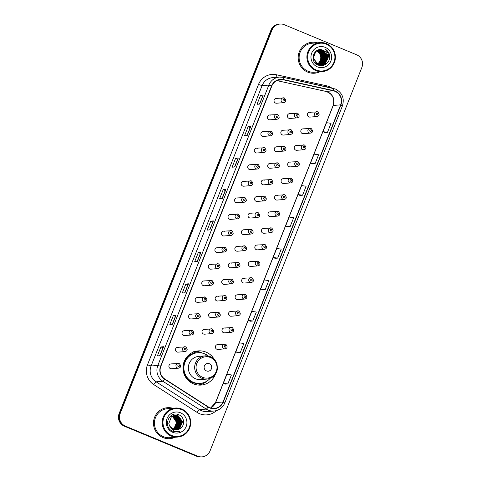 <?xml version="1.0" encoding="UTF-8"?>
<svg xmlns="http://www.w3.org/2000/svg" width="481" height="481" viewBox="0 0 481 481"><rect width="100%" height="100%" fill="white"/><g stroke="black" fill="none" stroke-linecap="round" stroke-linejoin="round"><path stroke-width="0.72" d="M214.147 359.229A17.148 16.787 85.4 0 0 206.024 352.104A17.148 16.787 85.4 0 0 198.364 350.889A17.148 16.787 85.4 0 0 183.147 365.35A17.148 16.787 85.4 0 0 193.458 383.856A17.148 16.787 85.4 0 0 201.118 385.071A17.148 16.787 85.4 0 0 215.362 374.308M202.182 353.048A17.148 16.787 85.4 0 0 201.016 352.507A17.148 16.787 85.4 0 0 195.875 351.286M270.701 115.151A2.429 2.375 85.4 0 0 267.46 117.027A2.429 2.375 85.4 0 0 270.003 119.817L277.062 119.246A2.429 2.375 -94.6 0 1 274.519 116.456A2.429 2.375 -94.6 0 1 277.753 114.58M264.129 131.746A2.429 2.375 85.4 0 0 260.888 133.622A2.429 2.375 85.4 0 0 263.438 136.412L270.49 135.84A2.429 2.375 -94.6 0 1 267.947 133.051A2.429 2.375 -94.6 0 1 271.188 131.175M257.557 148.34A2.429 2.375 85.4 0 0 254.323 150.216A2.429 2.375 85.4 0 0 256.866 153.006L263.919 152.435A2.429 2.375 -94.6 0 1 261.375 149.645A2.429 2.375 -94.6 0 1 264.616 147.775M250.986 164.935A2.429 2.375 85.4 0 0 247.751 166.811A2.429 2.375 85.4 0 0 250.294 169.601L257.353 169.029A2.429 2.375 -94.6 0 1 254.81 166.24A2.429 2.375 -94.6 0 1 258.044 164.37M244.42 181.529A2.429 2.375 85.4 0 0 241.179 183.405A2.429 2.375 85.4 0 0 243.723 186.195L250.781 185.63A2.429 2.375 -94.6 0 1 248.238 182.834A2.429 2.375 -94.6 0 1 251.473 180.964M237.848 198.124A2.429 2.375 85.4 0 0 234.608 200A2.429 2.375 85.4 0 0 237.151 202.79L244.21 202.224A2.429 2.375 -94.6 0 1 241.666 199.429A2.429 2.375 -94.6 0 1 244.907 197.559L236.76 197.956M231.277 214.718A2.429 2.375 85.4 0 0 228.042 216.594A2.429 2.375 85.4 0 0 230.585 219.384L237.638 218.819A2.429 2.375 -94.6 0 1 235.095 216.023A2.429 2.375 -94.6 0 1 238.335 214.153M224.705 231.313A2.429 2.375 85.4 0 0 221.47 233.189A2.429 2.375 85.4 0 0 224.014 235.979L231.066 235.413A2.429 2.375 -94.6 0 1 228.523 232.618A2.429 2.375 -94.6 0 1 231.764 230.748M218.14 247.907A2.429 2.375 85.4 0 0 214.899 249.783A2.429 2.375 85.4 0 0 217.442 252.573L224.501 252.008A2.429 2.375 -94.6 0 1 221.957 249.212A2.429 2.375 -94.6 0 1 225.192 247.342M211.568 264.502A2.429 2.375 85.4 0 0 208.327 266.378A2.429 2.375 85.4 0 0 210.87 269.168L217.929 268.602A2.429 2.375 -94.6 0 1 215.386 265.807A2.429 2.375 -94.6 0 1 218.621 263.937M204.996 281.102A2.429 2.375 85.4 0 0 201.755 282.972A2.429 2.375 85.4 0 0 204.305 285.762L211.357 285.197A2.429 2.375 -94.6 0 1 208.814 282.407A2.429 2.375 -94.6 0 1 212.055 280.531M198.425 297.697A2.429 2.375 85.4 0 0 195.19 299.567A2.429 2.375 85.4 0 0 197.733 302.357L204.786 301.791A2.429 2.375 -94.6 0 1 202.242 299.002A2.429 2.375 -94.6 0 1 205.483 297.126M191.853 314.291A2.429 2.375 85.4 0 0 188.618 316.161A2.429 2.375 85.4 0 0 191.161 318.957L198.22 318.386A2.429 2.375 -94.6 0 1 195.677 315.596A2.429 2.375 -94.6 0 1 198.912 313.72M185.287 330.886A2.429 2.375 85.4 0 0 182.046 332.756A2.429 2.375 85.4 0 0 184.59 335.552L191.648 334.98A2.429 2.375 -94.6 0 1 189.105 332.191A2.429 2.375 -94.6 0 1 192.34 330.315M178.716 347.48A2.429 2.375 85.4 0 0 175.475 349.35A2.429 2.375 85.4 0 0 178.018 352.146L185.077 351.575A2.429 2.375 -94.6 0 1 182.533 348.785A2.429 2.375 -94.6 0 1 185.774 346.909L177.633 347.306M172.144 364.075A2.429 2.375 85.4 0 0 168.909 365.945A2.429 2.375 85.4 0 0 171.452 368.741L178.505 368.169A2.429 2.375 -94.6 0 1 175.962 365.38A2.429 2.375 -94.6 0 1 179.203 363.504M277.272 98.557A2.429 2.375 85.4 0 0 274.032 100.433A2.429 2.375 85.4 0 0 276.575 103.223L283.634 102.651A2.429 2.375 -94.6 0 1 281.09 99.862A2.429 2.375 -94.6 0 1 284.325 97.986M284.097 130.387A2.429 2.375 85.4 0 0 280.856 132.263A2.429 2.375 85.4 0 0 283.405 135.053L290.458 134.482A2.429 2.375 -94.6 0 1 287.915 131.692A2.429 2.375 -94.6 0 1 291.155 129.816M277.525 146.982A2.429 2.375 85.4 0 0 274.29 148.857A2.429 2.375 85.4 0 0 276.834 151.647L283.886 151.076A2.429 2.375 -94.6 0 1 281.343 148.286A2.429 2.375 -94.6 0 1 284.584 146.41M270.953 163.576A2.429 2.375 85.4 0 0 267.719 165.452A2.429 2.375 85.4 0 0 270.262 168.242L277.321 167.671A2.429 2.375 -94.6 0 1 274.771 164.881A2.429 2.375 -94.6 0 1 278.012 163.005M264.388 180.171A2.429 2.375 85.4 0 0 261.147 182.046A2.429 2.375 85.4 0 0 263.69 184.836L270.749 184.265A2.429 2.375 -94.6 0 1 268.206 181.475A2.429 2.375 -94.6 0 1 271.44 179.605M257.816 196.765A2.429 2.375 85.4 0 0 254.575 198.641A2.429 2.375 85.4 0 0 257.119 201.431L264.177 200.866A2.429 2.375 -94.6 0 1 261.634 198.07A2.429 2.375 -94.6 0 1 264.875 196.2M251.244 213.36A2.429 2.375 85.4 0 0 248.01 215.235A2.429 2.375 85.4 0 0 250.553 218.025L257.606 217.46A2.429 2.375 -94.6 0 1 255.062 214.664A2.429 2.375 -94.6 0 1 258.303 212.794M244.673 229.954A2.429 2.375 85.4 0 0 241.438 231.83A2.429 2.375 85.4 0 0 243.981 234.62L251.034 234.055A2.429 2.375 -94.6 0 1 248.491 231.259A2.429 2.375 -94.6 0 1 251.731 229.389M238.107 246.549A2.429 2.375 85.4 0 0 234.866 248.424A2.429 2.375 85.4 0 0 237.41 251.214L244.468 250.649A2.429 2.375 -94.6 0 1 241.925 247.853A2.429 2.375 -94.6 0 1 245.16 245.983M231.535 263.143A2.429 2.375 85.4 0 0 228.295 265.019A2.429 2.375 85.4 0 0 230.838 267.809L237.897 267.244A2.429 2.375 -94.6 0 1 235.353 264.448A2.429 2.375 -94.6 0 1 238.588 262.578M224.964 279.738A2.429 2.375 85.4 0 0 221.723 281.613A2.429 2.375 85.4 0 0 224.272 284.403L231.325 283.838A2.429 2.375 -94.6 0 1 228.782 281.042A2.429 2.375 -94.6 0 1 232.022 279.172M218.392 296.332A2.429 2.375 85.4 0 0 215.157 298.208A2.429 2.375 85.4 0 0 217.701 300.998L224.753 300.433A2.429 2.375 -94.6 0 1 222.21 297.637A2.429 2.375 -94.6 0 1 225.451 295.767M211.82 312.933A2.429 2.375 85.4 0 0 208.586 314.802A2.429 2.375 85.4 0 0 211.129 317.592L218.188 317.027A2.429 2.375 -94.6 0 1 215.644 314.237A2.429 2.375 -94.6 0 1 218.879 312.361M205.255 329.527A2.429 2.375 85.4 0 0 202.014 331.397A2.429 2.375 85.4 0 0 204.557 334.187L211.616 333.622A2.429 2.375 -94.6 0 1 209.073 330.832A2.429 2.375 -94.6 0 1 212.307 328.956M290.668 113.793A2.429 2.375 85.4 0 0 287.428 115.668A2.429 2.375 85.4 0 0 289.971 118.458L297.03 117.887A2.429 2.375 -94.6 0 1 294.486 115.097A2.429 2.375 -94.6 0 1 297.721 113.221M271.212 212.001A2.429 2.375 85.4 0 0 267.977 213.877A2.429 2.375 85.4 0 0 270.52 216.666L277.573 216.095A2.429 2.375 -94.6 0 1 275.03 213.305A2.429 2.375 -94.6 0 1 278.271 211.436M264.64 228.595A2.429 2.375 85.4 0 0 261.405 230.471A2.429 2.375 85.4 0 0 263.949 233.261L271.001 232.696A2.429 2.375 -94.6 0 1 268.458 229.9A2.429 2.375 -94.6 0 1 271.699 228.03M297.492 145.623A2.429 2.375 85.4 0 0 294.258 147.499A2.429 2.375 85.4 0 0 296.801 150.288L303.854 149.717A2.429 2.375 -94.6 0 1 301.31 146.927A2.429 2.375 -94.6 0 1 304.551 145.052M258.075 245.19A2.429 2.375 85.4 0 0 254.834 247.066A2.429 2.375 85.4 0 0 257.377 249.855L264.436 249.29A2.429 2.375 -94.6 0 1 261.892 246.494A2.429 2.375 -94.6 0 1 265.127 244.625M304.064 129.028A2.429 2.375 85.4 0 0 300.823 130.904A2.429 2.375 85.4 0 0 303.367 133.694L310.425 133.123A2.429 2.375 -94.6 0 1 307.882 130.333A2.429 2.375 -94.6 0 1 311.123 128.457M277.784 195.406A2.429 2.375 85.4 0 0 274.543 197.282A2.429 2.375 85.4 0 0 277.086 200.072L284.145 199.501A2.429 2.375 -94.6 0 1 281.601 196.711A2.429 2.375 -94.6 0 1 284.836 194.841M290.921 162.217A2.429 2.375 85.4 0 0 287.686 164.093A2.429 2.375 85.4 0 0 290.229 166.883L297.288 166.312A2.429 2.375 -94.6 0 1 294.739 163.522A2.429 2.375 -94.6 0 1 297.979 161.646M284.355 178.812A2.429 2.375 85.4 0 0 281.114 180.688A2.429 2.375 85.4 0 0 283.658 183.477L290.716 182.906A2.429 2.375 -94.6 0 1 288.173 180.116A2.429 2.375 -94.6 0 1 291.408 178.241M251.503 261.784A2.429 2.375 85.4 0 0 248.262 263.66A2.429 2.375 85.4 0 0 250.805 266.45L257.864 265.885A2.429 2.375 -94.6 0 1 255.321 263.089A2.429 2.375 -94.6 0 1 258.556 261.219M244.931 278.379A2.429 2.375 85.4 0 0 241.69 280.255A2.429 2.375 85.4 0 0 244.24 283.044L251.292 282.479A2.429 2.375 -94.6 0 1 248.749 279.683A2.429 2.375 -94.6 0 1 251.99 277.814M238.36 294.973A2.429 2.375 85.4 0 0 235.125 296.849A2.429 2.375 85.4 0 0 237.668 299.639L244.721 299.074A2.429 2.375 -94.6 0 1 242.177 296.278A2.429 2.375 -94.6 0 1 245.418 294.408M231.788 311.568A2.429 2.375 85.4 0 0 228.553 313.444A2.429 2.375 85.4 0 0 231.096 316.233L238.155 315.668A2.429 2.375 -94.6 0 1 235.606 312.872A2.429 2.375 -94.6 0 1 238.847 311.003M225.222 328.168A2.429 2.375 85.4 0 0 221.981 330.038A2.429 2.375 85.4 0 0 224.525 332.828L231.583 332.263A2.429 2.375 -94.6 0 1 229.04 329.473A2.429 2.375 -94.6 0 1 232.275 327.597M218.651 344.763A2.429 2.375 85.4 0 0 215.41 346.633A2.429 2.375 85.4 0 0 217.953 349.422L225.012 348.857A2.429 2.375 -94.6 0 1 222.469 346.067A2.429 2.375 -94.6 0 1 225.709 344.192M310.636 112.434A2.429 2.375 85.4 0 0 307.395 114.31A2.429 2.375 85.4 0 0 309.938 117.099L316.997 116.528A2.429 2.375 -94.6 0 1 314.454 113.738A2.429 2.375 -94.6 0 1 317.688 111.863M194.757 352.693A15.693 15.362 -94.6 0 1 196.681 352.832M198.599 385.083A17.148 16.787 85.4 0 0 200.066 384.662M280.026 24.05L278.968 24.134A9.704 9.5 85.4 0 0 270.941 30.147L119.132 413.564A9.704 9.5 85.4 0 0 124.387 426.214L196.639 456.265A9.704 9.5 85.4 0 0 200.974 456.95L201.503 456.908A9.704 9.5 85.4 0 1 197.162 456.216A9.704 9.5 85.4 0 0 201.503 456.908L202.032 456.866A9.704 9.5 85.4 0 0 210.059 450.853L361.868 67.436A9.704 9.5 85.4 0 0 356.613 54.786L284.361 24.735A9.704 9.5 85.4 0 0 271.993 30.062L120.19 413.474A9.704 9.5 85.4 0 0 125.439 426.13L197.691 456.174A9.704 9.5 85.4 0 0 202.032 456.866M279.497 24.092A9.704 9.5 85.4 0 0 271.464 30.105L119.661 413.522A9.704 9.5 85.4 0 0 124.916 426.172L197.162 456.216L124.916 426.172A9.704 9.5 85.4 0 1 119.661 413.522L271.464 30.105A9.704 9.5 85.4 0 1 279.497 24.092M317.472 42.797A15.53 15.2 85.4 0 0 312.121 42.256A15.53 15.2 85.4 0 0 298.34 55.351A15.53 15.2 85.4 0 0 307.678 72.114A15.53 15.2 85.4 0 0 314.622 73.214A15.53 15.2 85.4 0 0 319.817 71.819A15.53 15.2 85.4 0 1 314.622 73.214A15.53 15.2 85.4 0 1 307.678 72.114A15.53 15.2 85.4 0 1 298.34 55.351A15.53 15.2 85.4 0 1 312.121 42.256A15.53 15.2 85.4 0 1 317.472 42.797M172.787 408.243A15.53 15.2 85.4 0 0 167.436 407.702A15.53 15.2 85.4 0 0 153.649 420.797A15.53 15.2 85.4 0 0 162.993 437.56A15.53 15.2 85.4 0 0 169.931 438.66A15.53 15.2 85.4 0 0 175.126 437.265A15.53 15.2 85.4 0 1 169.931 438.66A15.53 15.2 85.4 0 1 162.993 437.56A15.53 15.2 85.4 0 1 153.649 420.797A15.53 15.2 85.4 0 1 167.436 407.702A15.53 15.2 85.4 0 1 172.787 408.243M335.041 91.36A10.354 10.137 -94.6 0 1 340.644 104.852L222.998 402.002A10.354 10.137 -94.6 0 1 208.231 406.854L164.857 379.034A10.354 10.137 -94.6 0 1 160.828 366.366L271.825 86.015A10.354 10.137 -94.6 0 1 283.327 79.804L333.351 90.825A10.354 10.137 -94.6 0 1 335.041 91.36M335.137 91.119A10.612 10.39 85.4 0 0 333.405 90.572L283.381 79.551A10.612 10.39 85.4 0 0 271.591 85.913L160.588 366.269A10.612 10.39 85.4 0 0 164.718 379.25L208.093 407.076A10.612 10.39 85.4 0 0 223.232 402.098L340.879 104.954A10.612 10.39 85.4 0 0 335.137 91.119M225.228 384.121L227.862 383.922L231.421 374.933L226.9 374.314L223.34 383.297L225.252 384.133M237.68 352.669L240.314 352.471L243.873 343.482L239.352 342.857L235.792 351.845L237.704 352.681M262.584 289.778L265.223 289.562L268.777 280.579L264.255 279.954L260.702 288.943L262.608 289.772M324.849 132.503L327.483 132.305L331.042 123.316L326.521 122.697L322.961 131.68L324.873 132.516M312.397 163.967L315.031 163.756L318.59 154.768L314.069 154.148L310.51 163.131L312.422 163.967M299.946 195.412L302.579 195.208L306.138 186.219L301.617 185.6L298.058 194.583L299.97 195.418M287.494 226.864L290.127 226.659L293.687 217.677L289.165 217.051L285.606 226.04L287.518 226.87M275.042 258.315L277.675 258.111L281.235 249.128L276.713 248.503L273.154 257.491L275.066 258.321M184.926 292.803L182.287 293.013L185.846 284.024L188.48 283.814L184.926 292.803M172.469 324.254L169.835 324.465L173.388 315.476L176.028 315.265L172.469 324.254M160.017 355.706L157.377 355.916L160.937 346.933L163.576 346.717L160.017 355.706M222.282 198.443L219.643 198.659L223.202 189.67L225.842 189.46L222.282 198.443M234.734 166.991L232.095 167.202L235.654 158.219L238.293 158.002L234.734 166.991M247.186 135.54L244.552 135.75L248.106 126.768L250.745 126.551L247.186 135.54M259.638 104.088L257.004 104.299L260.558 95.316L263.197 95.1L259.638 104.088M197.378 261.345L194.739 261.562L198.298 252.573L200.932 252.363L197.378 261.345M209.83 229.894L207.191 230.11L210.75 221.122L213.39 220.911L209.83 229.894M252.772 321.019L256.325 312.031L251.803 311.405L248.244 320.394L250.156 321.23L252.772 321.019L248.244 320.394M210.75 221.122L212.782 221.969M209.638 229.912L213.39 220.911M198.298 252.573L200.33 253.421L200.932 252.363M260.558 95.316L262.596 96.158M259.451 104.1L263.197 95.1M248.106 126.768L250.144 127.615L250.745 126.551M235.654 158.219L237.692 159.067L238.293 158.002M223.202 189.67L225.24 190.518L225.842 189.46M160.937 346.933L162.975 347.775L163.576 346.717M173.388 315.476L175.427 316.324L176.028 315.265M185.846 284.024L187.879 284.872L188.48 283.814M277.675 258.111L273.154 257.491M290.127 226.659L285.606 226.04M302.579 195.208L298.058 194.583M315.031 163.756L310.51 163.131M327.483 132.305L322.961 131.68M265.223 289.562L260.702 288.943M240.314 352.471L235.792 351.845M227.862 383.922L223.34 383.297M222.096 198.461L225.24 190.512M234.548 167.009L237.692 159.061M247 135.552L250.144 127.609M197.186 261.363L200.336 253.415M184.734 292.815L187.885 284.866M172.282 324.266L175.427 316.318M159.83 355.718L162.975 347.769M316.185 69.979A13.913 13.618 85.4 0 0 333.916 62.35A13.913 13.618 85.4 0 0 326.389 44.216A13.913 13.618 85.4 0 0 308.658 51.846A13.913 13.618 85.4 0 0 316.185 69.979M315.819 70.587A14.556 14.25 85.4 0 0 322.324 71.621A14.556 14.25 85.4 0 0 335.245 59.343A14.556 14.25 85.4 0 0 326.491 43.627A14.556 14.25 85.4 0 0 319.985 42.599A14.556 14.25 85.4 0 0 307.064 54.87A14.556 14.25 85.4 0 0 315.819 70.587M319.985 42.599L312.199 43.224A14.556 14.25 85.4 0 0 299.278 55.501A14.556 14.25 85.4 0 0 308.032 71.218A14.556 14.25 85.4 0 0 314.544 72.246L322.324 71.621M316.678 50.818L316.979 50.703M317.015 50.631L321.837 56.632L319.047 63.408L318.079 64.051M316.919 50.685L317.37 50.86L316.877 50.896M317.316 50.487L318.2 50.794L322.498 56.578L319.703 63.36L318.422 64.165M317.238 50.523L318.031 50.806L322.33 56.59L319.54 63.372L318.338 64.135M317.64 50.349L318.855 50.739L323.154 56.524L320.364 63.306L318.759 64.256M317.556 50.385L318.693 50.752L322.991 56.536L320.202 63.318L318.675 64.238M317.959 50.234L319.516 50.685L323.815 56.469L321.025 63.252L319.095 64.334M317.881 50.258L319.348 50.697L323.653 56.481L320.857 63.264L319.011 64.316M318.284 50.132L320.178 50.631L324.477 56.415L321.681 63.197L319.432 64.394M318.206 50.156L320.009 50.643L324.308 56.433L321.518 63.209L319.348 64.376M318.608 50.048L320.833 50.577L325.132 56.367L322.342 63.143L319.769 64.436M318.53 50.066L320.671 50.589L324.97 56.379L322.18 63.155L319.685 64.424M318.933 49.982L321.494 50.523L325.793 56.313L323.004 63.089L320.105 64.46M318.855 49.994L321.332 50.541L325.631 56.325L322.835 63.107L320.021 64.454M319.51 49.904L322.649 50.433L326.948 56.217L324.158 62.999L320.436 64.502L317.123 63.991L314.58 62.253M317.977 50.096L318.933 49.952M319.264 49.934L322.156 50.475L326.455 56.259L323.665 63.041L320.436 64.472M319.18 49.94L321.987 50.487L326.286 56.271L323.497 63.053L320.112 64.52M327.266 59.915A7.311 7.161 85.4 0 0 323.31 50.379C314.352 45.881 308.525 61.394 317.779 64.857C323.972 68.013 331.469 61.309 329.521 54.678C328.836 52.339 327.477 50.547 325.439 49.296C328.673 52.321 329.281 55.856 327.266 59.915L324.982 62.933L321.098 64.448L317.779 63.937L313.263 58.165L315.831 51.407L319.594 49.898L322.811 50.421L327.11 56.205L324.32 62.987L320.767 64.466M323.31 50.379L327.609 56.163L324.813 62.945L320.935 64.466L317.616 63.949L313.095 58.183L313.113 55.826M315.867 51.263L319.426 49.91M317.628 64.61L318.951 64.592M317.719 64.701L318.296 64.646M318.945 64.502L318.458 64.634M318.62 64.58L318.127 64.682M317.965 64.694L317.532 64.737M318.626 64.64L317.448 64.694M319.612 64.538L317.051 64.478M319.282 64.586L317.165 64.544M320.027 64.532L316.462 64.039M319.943 64.538L316.528 64.147M320.605 64.484L316.955 64.003M325.156 47.33A10.552 10.323 85.4 0 0 311.712 53.114A10.552 10.323 85.4 0 0 317.418 66.865A10.552 10.323 85.4 0 0 330.862 61.081A10.552 10.323 85.4 0 0 325.156 47.33M317.55 63.835A7.311 7.161 85.4 0 0 316.402 50.992M325.439 49.296L329.677 55.898L329.744 57.443M327.002 58.706L325.799 62.019M325.499 62.482L323.605 64.514L321.885 65.572M326.34 58.76L325.138 62.073M324.843 62.536L324.182 63.39M324.026 63.564L321.284 65.596M325.679 58.814L324.483 62.121M324.182 62.59L323.527 63.444M323.364 63.618L323.016 63.979M322.931 64.057L320.761 65.584M325.018 58.862L323.821 62.175M323.521 62.644L322.865 63.498M322.703 63.672L322.36 64.033M322.06 64.304L320.28 65.542M324.362 58.916L323.16 62.229M322.865 62.698L322.204 63.546M322.048 63.726L321.699 64.081M321.404 64.358L319.835 65.482M323.701 58.971L322.504 62.283M322.204 62.752L321.542 63.6M321.386 63.781L321.037 64.135M320.743 64.412L319.408 65.398M328.463 56.193L325.006 64.4L323.839 65.175M206.493 370.917A3.884 3.8 85.4 0 0 211.442 368.789A3.884 3.8 85.4 0 0 209.343 363.726A3.884 3.8 85.4 0 0 204.395 365.855A3.884 3.8 85.4 0 0 206.493 370.917M210.335 356.686A11.646 11.4 85.4 0 0 205.128 355.862L198.803 356.373A11.646 11.4 85.4 0 0 195.472 378.763A11.646 11.4 85.4 0 0 200.679 379.587L206.998 379.082C212.776 378.222 216.252 374.891 217.424 369.089L217.039 364.111C215.921 360.63 213.702 358.159 210.389 356.698L205.128 355.862A11.646 11.4 85.4 0 0 201.792 378.252A11.646 11.4 85.4 0 0 206.998 379.082M208.327 356.06A15.368 15.043 85.4 0 0 204.581 353.818A15.368 15.043 85.4 0 0 197.715 352.723A15.368 15.043 85.4 0 0 184.073 365.686A15.368 15.043 85.4 0 0 193.314 382.275A15.368 15.043 85.4 0 0 200.186 383.363A15.368 15.043 85.4 0 0 210.125 378.373M197.715 352.723L197.45 352.747A15.368 15.043 85.4 0 0 183.814 365.704A15.368 15.043 85.4 0 0 193.055 382.293A15.368 15.043 85.4 0 0 199.922 383.381L200.186 383.363M195.743 352.988A15.368 15.043 85.4 0 0 195.009 352.976M202.693 382.942A15.512 15.188 85.4 0 1 192.496 382.449A15.512 15.188 85.4 0 1 183.087 366.72A15.512 15.188 85.4 0 1 194.985 352.934L193.717 351.641M207.413 380.778A16.823 16.468 -94.6 0 1 197.859 385.01M171.495 435.419A13.913 13.618 85.4 0 0 189.225 427.795A13.913 13.618 85.4 0 0 181.698 409.662A13.913 13.618 85.4 0 0 163.967 417.286A13.913 13.618 85.4 0 0 171.495 435.419M171.128 436.033A14.556 14.25 85.4 0 0 177.633 437.061A14.556 14.25 85.4 0 0 190.554 424.789A14.556 14.25 85.4 0 0 181.8 409.072A14.556 14.25 85.4 0 0 175.294 408.038A14.556 14.25 85.4 0 0 162.374 420.316A14.556 14.25 85.4 0 0 171.128 436.033M175.294 408.038L167.514 408.67A14.556 14.25 85.4 0 0 154.593 420.941A14.556 14.25 85.4 0 0 163.348 436.658A14.556 14.25 85.4 0 0 169.853 437.692L177.633 437.061M172.21 416.233L176.701 422.108L173.881 428.896L173.22 429.353M172.613 416.017L173.268 416.251L177.537 422.041L174.717 428.824L173.653 429.515M172.511 416.065L177.327 422.059L174.507 428.842L173.545 429.479M173.022 415.831L174.104 416.185L178.373 421.975L175.553 428.757L174.08 429.647M172.919 415.873L173.894 416.203L178.168 421.993L175.343 428.775L173.972 429.617M173.431 415.674L174.946 416.119L179.215 421.909L176.395 428.691L174.507 429.755M173.328 415.71L174.735 416.137L179.004 421.927L176.184 428.709L174.399 429.731M173.839 415.548L175.781 416.053L180.05 421.837L177.23 428.625L174.928 429.828M173.737 415.572L175.571 416.071L179.84 421.855L177.02 428.637L174.825 429.816M174.254 415.446L176.617 415.987L180.886 421.771L178.066 428.553L175.355 429.882M174.152 415.47L176.407 415.999L180.682 421.789L177.856 428.571L175.246 429.87M174.669 415.374L177.453 415.915L181.728 421.705L178.908 428.487L175.769 429.906M174.567 415.386L177.248 415.933L181.517 421.723L178.698 428.505L175.667 429.9M176.184 429.906L179.744 428.421L182.564 421.639L178.295 415.849L175.084 415.325L171.344 416.835L168.801 423.593L169.637 426.046L173.256 429.365L176.527 429.882L179.197 429.118L176.509 429.888M174.982 415.331L178.084 415.867L182.353 421.657L179.533 428.439L176.082 429.906M179.197 429.118C185.179 426.731 184.896 417.261 179.154 414.935C169.3 409.902 162.41 426.731 172.402 431.168L177.158 432.064L179.509 431.559C177.218 431.926 175.072 431.529 173.076 430.357L169.637 426.046M180.465 412.776A10.552 10.323 85.4 0 0 167.021 418.56A10.552 10.323 85.4 0 0 172.727 432.311A10.552 10.323 85.4 0 0 186.171 426.527A10.552 10.323 85.4 0 0 180.465 412.776M172.938 429.226A7.311 7.161 85.4 0 0 171.813 416.48M179.509 431.559L177.044 432.07M270.941 30.147L271.993 30.062M196.639 456.265L197.691 456.174M124.387 426.214L125.439 426.13M119.132 413.564L120.19 413.474M340.644 104.852L333.261 105.453A10.354 10.137 85.4 0 0 325.968 91.42L276.803 80.592M216.33 410.636A16.18 15.837 -94.6 0 1 199.621 413.72A16.18 15.837 -94.6 0 1 197.162 412.433L153.788 384.614A16.18 15.837 -94.6 0 1 147.493 364.814L258.495 84.464A16.18 15.837 -94.6 0 1 276.467 74.759L326.491 85.786A16.18 15.837 -94.6 0 1 331.758 88.017M208.093 407.076A3.235 0.529 122.7 0 1 206.253 409.097L199.501 409.638A12.939 12.668 85.4 0 0 207.251 411.586L214.003 411.045A12.939 12.668 -94.6 0 1 206.253 409.097L162.879 381.277A12.939 12.668 -94.6 0 1 157.84 365.44L268.843 85.089L271.591 85.913M283.297 77.339L333.249 88.348A3.235 0.631 102.4 0 1 333.285 88.354A3.235 0.631 102.4 0 1 333.405 90.572M160.588 366.269L157.84 365.44L151.088 365.981A12.939 12.668 85.4 0 0 156.127 381.818L199.501 409.638A3.235 0.529 -57.3 0 0 197.162 412.433M164.718 379.25A3.235 0.529 122.7 0 1 162.879 381.277L156.127 381.818A3.235 0.529 -57.3 0 0 153.788 384.614M223.232 402.098L224.783 403L342.436 105.85C344.618 98.31 342.28 92.701 335.413 89.021L283.261 77.327L279.551 77.074L272.799 77.615A12.939 12.668 85.4 0 0 262.091 85.63L268.843 85.089A12.939 12.668 -94.6 0 1 283.225 77.327A3.235 0.631 102.4 0 1 283.261 77.327A3.235 0.631 102.4 0 1 283.381 79.551M342.436 105.85L340.879 104.954M258.495 84.464L262.091 85.63L151.088 365.981L147.493 364.814M276.467 74.759A3.235 0.631 -77.6 0 0 276.208 77.345M326.491 85.786A3.235 0.631 -77.6 0 0 326.31 86.814M210.678 407.996A10.354 10.137 85.4 0 0 215.608 402.597L333.261 105.453A5.826 0.535 21.6 0 0 333.129 105.507C334.89 98.461 332.479 93.765 325.896 91.42A5.826 1.142 -77.6 0 0 325.968 91.42L333.351 90.825M222.998 402.002L215.608 402.597A5.826 0.535 21.6 0 0 215.482 402.651L333.129 105.507M283.327 79.804L277.525 80.273M325.835 91.396A5.826 1.142 -77.6 0 0 325.896 91.42L276.791 80.598M209.782 229.9L213.33 220.929M222.234 198.449L225.781 189.478M234.686 166.997L238.239 158.027M247.138 135.546L250.691 126.575M259.59 104.088L263.143 95.124M197.33 261.351L200.878 252.381M184.872 292.803L188.426 283.838M172.42 324.254L175.974 315.289M159.969 355.706L163.522 346.741M202.609 377.338A10.702 10.474 85.4 0 0 216.246 371.47A10.702 10.474 85.4 0 0 210.45 357.527A10.702 10.474 85.4 0 0 196.819 363.395A10.702 10.474 85.4 0 0 202.609 377.338M317.43 113.336A0.812 0.794 85.4 0 0 316.396 113.781A0.812 0.794 85.4 0 0 316.835 114.833A0.812 0.794 85.4 0 0 317.863 114.388A0.812 0.794 85.4 0 0 317.43 113.336M310.858 129.93A0.812 0.794 85.4 0 0 309.824 130.375A0.812 0.794 85.4 0 0 310.263 131.427A0.812 0.794 85.4 0 0 311.297 130.982A0.812 0.794 85.4 0 0 310.858 129.93M304.287 146.525A0.812 0.794 85.4 0 0 303.258 146.97A0.812 0.794 85.4 0 0 303.691 148.022A0.812 0.794 85.4 0 0 304.726 147.577A0.812 0.794 85.4 0 0 304.287 146.525M297.715 163.119A0.812 0.794 85.4 0 0 296.687 163.564A0.812 0.794 85.4 0 0 297.126 164.616A0.812 0.794 85.4 0 0 298.154 164.171A0.812 0.794 85.4 0 0 297.715 163.119M291.143 179.714A0.812 0.794 85.4 0 0 290.115 180.159A0.812 0.794 85.4 0 0 290.554 181.211A0.812 0.794 85.4 0 0 291.582 180.766A0.812 0.794 85.4 0 0 291.143 179.714M284.578 196.308A0.812 0.794 85.4 0 0 283.543 196.753A0.812 0.794 85.4 0 0 283.982 197.805A0.812 0.794 85.4 0 0 285.017 197.366A0.812 0.794 85.4 0 0 284.578 196.308M278.006 212.903A0.812 0.794 85.4 0 0 276.978 213.348A0.812 0.794 85.4 0 0 277.411 214.4A0.812 0.794 85.4 0 0 278.445 213.961A0.812 0.794 85.4 0 0 278.006 212.903M271.434 229.497A0.812 0.794 85.4 0 0 270.406 229.942A0.812 0.794 85.4 0 0 270.845 230.994A0.812 0.794 85.4 0 0 271.873 230.555A0.812 0.794 85.4 0 0 271.434 229.497M264.863 246.092A0.812 0.794 85.4 0 0 263.835 246.537A0.812 0.794 85.4 0 0 264.273 247.589A0.812 0.794 85.4 0 0 265.302 247.15A0.812 0.794 85.4 0 0 264.863 246.092M258.297 262.686A0.812 0.794 85.4 0 0 257.263 263.131A0.812 0.794 85.4 0 0 257.702 264.183A0.812 0.794 85.4 0 0 258.73 263.744A0.812 0.794 85.4 0 0 258.297 262.686M251.725 279.281A0.812 0.794 85.4 0 0 250.691 279.726A0.812 0.794 85.4 0 0 251.13 280.778A0.812 0.794 85.4 0 0 252.164 280.339A0.812 0.794 85.4 0 0 251.725 279.281M245.154 295.875A0.812 0.794 85.4 0 0 244.126 296.32A0.812 0.794 85.4 0 0 244.558 297.378A0.812 0.794 85.4 0 0 245.593 296.933A0.812 0.794 85.4 0 0 245.154 295.875M238.582 312.47A0.812 0.794 85.4 0 0 237.554 312.915A0.812 0.794 85.4 0 0 237.993 313.973A0.812 0.794 85.4 0 0 239.021 313.528A0.812 0.794 85.4 0 0 238.582 312.47M232.01 329.07A0.812 0.794 85.4 0 0 230.982 329.509A0.812 0.794 85.4 0 0 231.421 330.567A0.812 0.794 85.4 0 0 232.449 330.122A0.812 0.794 85.4 0 0 232.01 329.07M225.445 345.665A0.812 0.794 85.4 0 0 224.411 346.104A0.812 0.794 85.4 0 0 224.849 347.162A0.812 0.794 85.4 0 0 225.884 346.717A0.812 0.794 85.4 0 0 225.445 345.665M296.867 116.192A0.812 0.794 85.4 0 0 297.895 115.747A0.812 0.794 85.4 0 0 297.462 114.694A0.812 0.794 85.4 0 0 296.428 115.139A0.812 0.794 85.4 0 0 296.867 116.192M290.296 132.786A0.812 0.794 85.4 0 0 291.33 132.341A0.812 0.794 85.4 0 0 290.891 131.289A0.812 0.794 85.4 0 0 289.857 131.734A0.812 0.794 85.4 0 0 290.296 132.786M283.724 149.381A0.812 0.794 85.4 0 0 284.758 148.936A0.812 0.794 85.4 0 0 284.319 147.883A0.812 0.794 85.4 0 0 283.291 148.328A0.812 0.794 85.4 0 0 283.724 149.381M277.158 165.975A0.812 0.794 85.4 0 0 278.186 165.536A0.812 0.794 85.4 0 0 277.747 164.478A0.812 0.794 85.4 0 0 276.719 164.923A0.812 0.794 85.4 0 0 277.158 165.975M270.587 182.57A0.812 0.794 85.4 0 0 271.615 182.131A0.812 0.794 85.4 0 0 271.176 181.072A0.812 0.794 85.4 0 0 270.148 181.517A0.812 0.794 85.4 0 0 270.587 182.57M264.015 199.164A0.812 0.794 85.4 0 0 265.049 198.725A0.812 0.794 85.4 0 0 264.61 197.667A0.812 0.794 85.4 0 0 263.576 198.112A0.812 0.794 85.4 0 0 264.015 199.164M257.443 215.759A0.812 0.794 85.4 0 0 258.477 215.32A0.812 0.794 85.4 0 0 258.038 214.261A0.812 0.794 85.4 0 0 257.01 214.706A0.812 0.794 85.4 0 0 257.443 215.759M250.878 232.353A0.812 0.794 85.4 0 0 251.906 231.914A0.812 0.794 85.4 0 0 251.467 230.856A0.812 0.794 85.4 0 0 250.439 231.301A0.812 0.794 85.4 0 0 250.878 232.353M244.306 248.948A0.812 0.794 85.4 0 0 245.334 248.509A0.812 0.794 85.4 0 0 244.895 247.45A0.812 0.794 85.4 0 0 243.867 247.895A0.812 0.794 85.4 0 0 244.306 248.948M237.734 265.548A0.812 0.794 85.4 0 0 238.762 265.103A0.812 0.794 85.4 0 0 238.329 264.045A0.812 0.794 85.4 0 0 237.295 264.49A0.812 0.794 85.4 0 0 237.734 265.548M231.163 282.143A0.812 0.794 85.4 0 0 232.197 281.698A0.812 0.794 85.4 0 0 231.758 280.639A0.812 0.794 85.4 0 0 230.724 281.084A0.812 0.794 85.4 0 0 231.163 282.143M224.591 298.737A0.812 0.794 85.4 0 0 225.625 298.292A0.812 0.794 85.4 0 0 225.186 297.234A0.812 0.794 85.4 0 0 224.158 297.679A0.812 0.794 85.4 0 0 224.591 298.737M218.025 315.332A0.812 0.794 85.4 0 0 219.053 314.887A0.812 0.794 85.4 0 0 218.614 313.834A0.812 0.794 85.4 0 0 217.586 314.273A0.812 0.794 85.4 0 0 218.025 315.332M211.454 331.926A0.812 0.794 85.4 0 0 212.482 331.481A0.812 0.794 85.4 0 0 212.049 330.429A0.812 0.794 85.4 0 0 211.015 330.868A0.812 0.794 85.4 0 0 211.454 331.926M283.471 100.956A0.812 0.794 85.4 0 0 284.499 100.511A0.812 0.794 85.4 0 0 284.061 99.459A0.812 0.794 85.4 0 0 283.032 99.904A0.812 0.794 85.4 0 0 283.471 100.956M276.9 117.55A0.812 0.794 85.4 0 0 277.928 117.105A0.812 0.794 85.4 0 0 277.495 116.053A0.812 0.794 85.4 0 0 276.461 116.498A0.812 0.794 85.4 0 0 276.9 117.55M270.328 134.145A0.812 0.794 85.4 0 0 271.362 133.7A0.812 0.794 85.4 0 0 270.923 132.648A0.812 0.794 85.4 0 0 269.889 133.093A0.812 0.794 85.4 0 0 270.328 134.145M263.756 150.739A0.812 0.794 85.4 0 0 264.79 150.3A0.812 0.794 85.4 0 0 264.352 149.242A0.812 0.794 85.4 0 0 263.323 149.687A0.812 0.794 85.4 0 0 263.756 150.739M257.191 167.334A0.812 0.794 85.4 0 0 258.219 166.895A0.812 0.794 85.4 0 0 257.78 165.837A0.812 0.794 85.4 0 0 256.752 166.282A0.812 0.794 85.4 0 0 257.191 167.334M250.619 183.928A0.812 0.794 85.4 0 0 251.647 183.489A0.812 0.794 85.4 0 0 251.214 182.431A0.812 0.794 85.4 0 0 250.18 182.876A0.812 0.794 85.4 0 0 250.619 183.928M244.047 200.523A0.812 0.794 85.4 0 0 245.082 200.084A0.812 0.794 85.4 0 0 244.643 199.026A0.812 0.794 85.4 0 0 243.608 199.471A0.812 0.794 85.4 0 0 244.047 200.523M237.476 217.117A0.812 0.794 85.4 0 0 238.51 216.678A0.812 0.794 85.4 0 0 238.071 215.62A0.812 0.794 85.4 0 0 237.043 216.065A0.812 0.794 85.4 0 0 237.476 217.117M230.91 233.712A0.812 0.794 85.4 0 0 231.938 233.273A0.812 0.794 85.4 0 0 231.499 232.215A0.812 0.794 85.4 0 0 230.471 232.66A0.812 0.794 85.4 0 0 230.91 233.712M224.338 250.312A0.812 0.794 85.4 0 0 225.367 249.867A0.812 0.794 85.4 0 0 224.928 248.809A0.812 0.794 85.4 0 0 223.899 249.254A0.812 0.794 85.4 0 0 224.338 250.312M217.767 266.907A0.812 0.794 85.4 0 0 218.795 266.462A0.812 0.794 85.4 0 0 218.362 265.404A0.812 0.794 85.4 0 0 217.328 265.849A0.812 0.794 85.4 0 0 217.767 266.907M211.195 283.501A0.812 0.794 85.4 0 0 212.229 283.056A0.812 0.794 85.4 0 0 211.79 282.004A0.812 0.794 85.4 0 0 210.756 282.443A0.812 0.794 85.4 0 0 211.195 283.501M204.623 300.096A0.812 0.794 85.4 0 0 205.658 299.651A0.812 0.794 85.4 0 0 205.219 298.599A0.812 0.794 85.4 0 0 204.191 299.038A0.812 0.794 85.4 0 0 204.623 300.096M198.058 316.69A0.812 0.794 85.4 0 0 199.086 316.245A0.812 0.794 85.4 0 0 198.647 315.193A0.812 0.794 85.4 0 0 197.619 315.632A0.812 0.794 85.4 0 0 198.058 316.69M191.486 333.285A0.812 0.794 85.4 0 0 192.514 332.84A0.812 0.794 85.4 0 0 192.081 331.788A0.812 0.794 85.4 0 0 191.047 332.227A0.812 0.794 85.4 0 0 191.486 333.285M184.914 349.879A0.812 0.794 85.4 0 0 185.949 349.434A0.812 0.794 85.4 0 0 185.51 348.382A0.812 0.794 85.4 0 0 184.476 348.821A0.812 0.794 85.4 0 0 184.914 349.879M178.343 366.474A0.812 0.794 85.4 0 0 179.377 366.029A0.812 0.794 85.4 0 0 178.938 364.977A0.812 0.794 85.4 0 0 177.91 365.416A0.812 0.794 85.4 0 0 178.343 366.474M214.003 411.045C219.102 410.431 222.691 407.75 224.783 403M210.654 407.99L215.482 402.651M309.548 112.259L317.719 111.869C319.769 114.31 319.528 115.861 316.997 116.528M302.982 128.854L311.147 128.463C313.197 130.904 312.957 132.455 310.425 133.123M296.41 145.448L304.581 145.058C306.631 147.499 306.391 149.05 303.854 149.717M289.839 162.043L298.01 161.652C300.06 164.093 299.819 165.644 297.288 166.312M283.267 178.643L291.438 178.247C293.488 180.688 293.248 182.239 290.716 182.906M276.695 195.238L284.866 194.841C286.916 197.282 286.676 198.833 284.145 199.501M270.13 211.832L278.295 211.436C280.351 213.877 280.104 215.434 277.573 216.095M263.558 228.427L271.729 228.03C273.779 230.471 273.539 232.028 271.001 232.696M256.986 245.021L265.157 244.625C267.208 247.066 266.967 248.623 264.436 249.29M250.415 261.616L258.586 261.219C260.636 263.66 260.395 265.217 257.864 265.885M243.849 278.21L252.014 277.814C254.064 280.255 253.824 281.812 251.292 282.479M237.277 294.805L245.448 294.408C247.499 296.849 247.258 298.406 244.721 299.074M230.706 311.399L238.877 311.003C240.927 313.444 240.686 315.001 238.155 315.668M224.134 327.994L232.305 327.603C234.355 330.038 234.115 331.595 231.583 332.263M217.562 344.588L225.733 344.198C227.784 346.633 227.543 348.19 225.012 348.857M297.03 117.887C299.561 117.22 299.801 115.668 297.751 113.227L289.58 113.618M290.458 134.482C292.989 133.814 293.23 132.263 291.179 129.822L283.014 130.213M283.886 151.076C286.423 150.409 286.664 148.857 284.614 146.416L276.443 146.813M277.321 167.671C279.852 167.003 280.092 165.452 278.042 163.011L269.871 163.408M270.749 184.265C273.28 183.598 273.521 182.046 271.47 179.605L263.299 180.002M264.177 200.866C266.708 200.198 266.949 198.641 264.899 196.2L256.728 196.597M257.606 217.46C260.137 216.793 260.383 215.235 258.327 212.794L250.162 213.191M251.034 234.055C253.571 233.387 253.812 231.83 251.761 229.389L243.59 229.786M244.468 250.649C247 249.982 247.24 248.424 245.19 245.983L237.019 246.38M237.897 267.244C240.428 266.576 240.668 265.019 238.618 262.578L230.447 262.975M231.325 283.838C233.856 283.171 234.097 281.613 232.046 279.172L223.881 279.569M224.753 300.433C227.291 299.765 227.531 298.208 225.481 295.767L217.31 296.164M218.188 317.027C220.719 316.36 220.959 314.802 218.909 312.367L210.738 312.758M211.616 333.622C214.147 332.954 214.388 331.397 212.337 328.962L204.166 329.353M283.634 102.651C286.165 101.984 286.405 100.433 284.355 97.992L276.184 98.383M277.062 119.246C279.593 118.579 279.834 117.027 277.784 114.586L269.613 114.977M270.49 135.84C273.022 135.173 273.262 133.622 271.212 131.181L263.047 131.578M263.919 152.435C266.456 151.768 266.696 150.216 264.646 147.775L256.475 148.172M257.353 169.029C259.884 168.368 260.125 166.811 258.075 164.37L249.904 164.767M250.781 185.63C253.313 184.963 253.553 183.405 251.503 180.964L243.332 181.361M244.21 202.224C246.741 201.557 246.981 200 244.931 197.559M237.638 218.819C240.169 218.152 240.416 216.594 238.36 214.153L230.195 214.55M231.066 235.413C233.604 234.746 233.844 233.189 231.794 230.748L223.623 231.145M224.501 252.008C227.032 251.341 227.272 249.783 225.222 247.342L217.051 247.739M217.929 268.602C220.46 267.935 220.701 266.378 218.651 263.937L210.48 264.334M211.357 285.197C213.889 284.53 214.129 282.972 212.079 280.537L203.914 280.928M204.786 301.791C207.323 301.124 207.564 299.567 205.513 297.132L197.342 297.523M198.22 318.386C200.751 317.719 200.992 316.161 198.942 313.726L190.771 314.117M191.648 334.98C194.18 334.313 194.42 332.756 192.37 330.321L184.199 330.712M185.077 351.575C187.608 350.908 187.849 349.356 185.798 346.915M178.505 368.169C181.036 367.502 181.283 365.951 179.227 363.51L171.062 363.901"/></g></svg>
